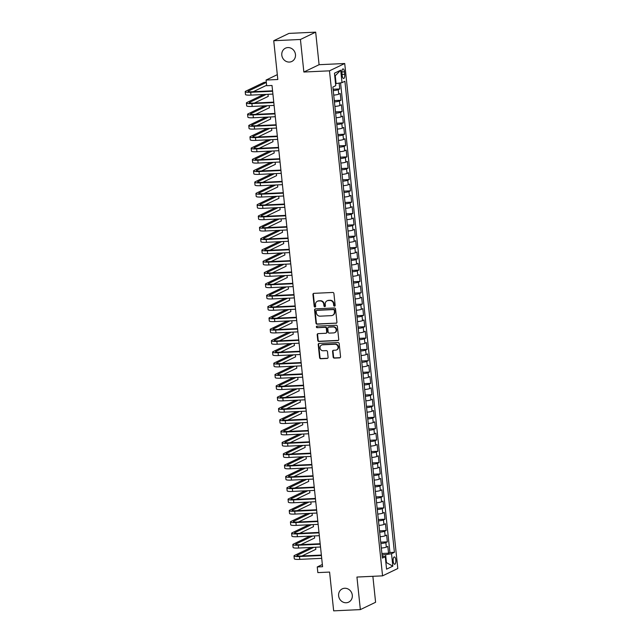<?xml version="1.0" encoding="UTF-8"?>
<svg xmlns="http://www.w3.org/2000/svg" width="643" height="643" viewBox="0 0 643 643"><rect width="100%" height="100%" fill="white"/><g stroke="black" fill="none" stroke-linecap="round" stroke-linejoin="round"><path stroke-width="0.96" d="M334.505 306.148A0.788 0.723 -115.7 0 0 335.156 305.329L333.91 293.521A1.133 1.037 -115.7 0 0 332.744 292.461L313.88 293.345A1.133 1.037 -115.7 0 0 312.948 294.502L314.194 306.309A0.788 0.723 -115.7 0 0 315.271 306.992A0.788 0.723 -115.7 0 0 315.657 306.245L315.496 304.71A3.617 3.319 -115.7 0 1 318.478 301.004L320.053 300.924A3.617 3.319 -115.7 0 1 323.775 304.324L323.935 305.859A0.788 0.723 -115.7 0 0 325.012 306.534A0.788 0.723 -115.7 0 0 325.406 305.787L325.245 304.26A3.617 3.319 -115.7 0 1 328.227 300.546L329.795 300.474A3.617 3.319 -115.7 0 1 333.524 303.874L333.685 305.401A0.788 0.723 -115.7 0 0 334.505 306.148M327.03 300.844L327.448 300.651A3.617 3.319 -115.7 0 1 328.637 300.345L330.213 300.273A3.617 3.319 -115.7 0 1 333.934 303.673L334.095 305.2A0.788 0.723 -115.7 0 0 334.955 305.947M313.728 293.361A1.133 1.037 -115.7 0 0 313.366 294.301L314.604 306.116A0.788 0.723 -115.7 0 0 315.456 306.856M317.288 301.302L317.698 301.101A3.617 3.319 -115.7 0 1 318.888 300.803L320.463 300.731A3.617 3.319 -115.7 0 1 324.193 304.131L324.353 305.658A0.788 0.723 -115.7 0 0 325.205 306.398M344.704 588.257A7.362 6.76 -115.7 0 0 342.269 588.867A7.362 6.76 -115.7 0 0 338.885 597.162A7.362 6.76 -115.7 0 0 346.223 602.756A7.362 6.76 -115.7 0 0 348.659 602.145A7.362 6.76 -115.7 0 0 352.034 593.851A7.362 6.76 -115.7 0 0 344.704 588.257M287.871 47.574A7.362 6.76 -115.7 0 0 285.444 48.185A7.362 6.76 -115.7 0 0 282.06 56.471A7.362 6.76 -115.7 0 0 289.398 62.066A7.362 6.76 -115.7 0 0 291.826 61.455A7.362 6.76 -115.7 0 0 295.209 53.168A7.362 6.76 -115.7 0 0 287.871 47.574M395.815 559.965A3.681 1.366 87.3 0 0 394.328 556.918A3.681 1.366 87.3 0 0 393.178 561.226A3.681 1.366 87.3 0 0 394.673 564.273A3.681 1.366 87.3 0 0 395.815 559.965M333.162 357.058A1.133 1.037 -115.7 0 0 334.328 358.119L339.625 357.87A1.133 1.037 -115.7 0 0 340.557 356.712L339.174 343.595A1.133 1.037 -115.7 0 0 338.009 342.534L319.145 343.41A1.133 1.037 -115.7 0 0 318.213 344.576L319.595 357.685A1.133 1.037 -115.7 0 0 320.761 358.754L327.15 358.448A1.133 1.037 -115.7 0 0 328.083 357.291L327.488 351.681A1.133 1.037 -115.7 0 0 326.331 350.612L323.156 350.765A3.022 2.773 -115.7 0 1 321.532 345.066A3.022 2.773 -115.7 0 1 322.529 344.817L334.955 344.238A3.022 2.773 -115.7 0 1 336.57 349.937A3.022 2.773 -115.7 0 1 335.574 350.186L333.508 350.282A1.133 1.037 -115.7 0 0 332.576 351.44L333.162 357.058L333.58 356.857A1.133 1.037 -115.7 0 0 334.738 357.918L340.034 357.669A1.133 1.037 -115.7 0 0 340.187 357.653M300.434 39.48L303.858 72.032L319.089 64.702L315.673 32.15L300.434 39.48L273.741 40.726L277.816 79.507L266.073 80.053L266.668 85.72L272.005 85.471L322.585 566.708L317.248 566.957L317.843 572.616L329.586 572.069L333.661 610.85L360.361 609.604L375.592 602.274L372.868 576.305M303.858 72.032L329.481 70.834L382.561 575.855L356.937 577.052L360.361 609.604M335.992 323.3A1.133 1.037 -115.7 0 0 336.924 322.143L335.542 309.026A1.133 1.037 -115.7 0 0 334.376 307.965L315.512 308.849A1.133 1.037 -115.7 0 0 314.58 310.006L315.962 323.124A1.133 1.037 -115.7 0 0 317.128 324.185L336.402 323.107A1.133 1.037 -115.7 0 0 336.554 323.083M337.358 326.314L338.74 339.424A1.133 1.037 -115.7 0 1 337.808 340.589L318.944 341.465A1.133 1.037 -115.7 0 1 317.779 340.404L317.184 334.794A1.133 1.037 -115.7 0 1 318.116 333.629L325.768 333.275A1.133 1.037 -115.7 0 0 326.7 332.118L326.306 328.388A1.133 1.037 -115.7 0 0 325.141 327.327L317.176 327.697A0.788 0.723 -115.7 0 1 316.75 326.21A0.788 0.723 -115.7 0 1 317.015 326.146L336.193 325.245A1.133 1.037 -115.7 0 1 337.358 326.314M273.741 40.726L288.98 33.396L315.673 32.15M381.902 553.494L388.541 553.189L387.825 546.389L386.322 547.113L385.848 542.588A4.605 0.667 174 0 1 380.849 543.52M380.712 542.17L387.351 541.864L386.636 535.072L385.133 535.796L384.659 531.263A4.605 0.667 174 0 1 379.659 532.195M379.523 530.853L386.162 530.539L385.446 523.748L383.943 524.471L383.469 519.938A4.605 0.667 174 0 1 378.47 520.87M378.325 519.528L384.972 519.214L384.257 512.423L382.754 513.146L382.28 508.613A4.605 0.667 174 0 1 377.28 509.553M377.136 508.203L383.783 507.89L383.067 501.098L381.564 501.821L381.09 497.296A4.605 0.667 174 0 1 376.091 498.229M375.946 496.878L382.593 496.573L381.878 489.773L380.375 490.496L379.9 485.971A4.605 0.667 174 0 1 374.901 486.904M374.756 485.553L381.403 485.248L380.688 478.456L379.185 479.18L378.711 474.647A4.605 0.667 174 0 1 373.712 475.579M373.567 474.237L380.214 473.923L379.499 467.131L377.996 467.855L377.521 463.322A4.605 0.667 174 0 1 372.522 464.254M372.377 462.912L379.024 462.598L378.309 455.807L376.806 456.53L376.332 451.997A4.605 0.667 174 0 1 371.332 452.929M371.188 451.587L377.835 451.273L377.119 444.482L375.616 445.205L375.142 440.68A4.605 0.667 174 0 1 370.143 441.612M369.998 440.262L376.645 439.957L375.93 433.157L374.427 433.88L373.953 429.355A4.605 0.667 174 0 1 368.953 430.288M368.809 428.937L375.456 428.632L374.74 421.84L373.237 422.555L372.755 418.03A4.605 0.667 174 0 1 367.756 418.963M367.619 417.62L374.258 417.307L373.551 410.515L372.048 411.239L371.566 406.706A4.605 0.667 174 0 1 366.566 407.638M366.43 406.296L373.069 405.982L372.361 399.19L370.858 399.914L370.376 395.381A4.605 0.667 174 0 1 365.377 396.313M365.24 394.971L371.879 394.657L371.164 387.866L369.661 388.589L369.186 384.064A4.605 0.667 174 0 1 364.187 384.996M364.051 383.646L370.689 383.341L369.974 376.541L368.471 377.264L367.997 372.739A4.605 0.667 174 0 1 362.998 373.671M362.861 372.321L369.5 372.016L368.785 365.224L367.282 365.939L366.807 361.414A4.605 0.667 174 0 1 361.808 362.347M361.671 361.004L368.31 360.691L367.595 353.899L366.092 354.623L365.618 350.089A4.605 0.667 174 0 1 360.619 351.022M360.474 349.679L367.121 349.366L366.406 342.574L364.902 343.298L364.428 338.765A4.605 0.667 174 0 1 359.429 339.697M359.284 338.355L365.931 338.041L365.216 331.249L363.713 331.973L363.239 327.448A4.605 0.667 174 0 1 358.239 328.38M358.095 327.03L364.742 326.724L364.026 319.925L362.523 320.648L362.049 316.123A4.605 0.667 174 0 1 357.05 317.055M356.905 315.705L363.552 315.4L362.837 308.608L361.334 309.323L360.86 304.798A4.605 0.667 174 0 1 355.86 305.73M355.716 304.388L362.363 304.075L361.647 297.283L360.144 298.006L359.67 293.473A4.605 0.667 174 0 1 354.671 294.406M354.526 293.063L361.173 292.75L360.458 285.958L358.955 286.682L358.481 282.148A4.605 0.667 174 0 1 353.481 283.081M353.337 281.738L359.984 281.425L359.268 274.633L357.765 275.357L357.291 270.832A4.605 0.667 174 0 1 352.292 271.764M352.147 270.414L358.794 270.108L358.079 263.308L356.576 264.032L356.093 259.507A4.605 0.667 174 0 1 351.094 260.439M350.957 259.089L357.596 258.783L356.889 251.992L355.386 252.707L354.904 248.182A4.605 0.667 174 0 1 349.905 249.114M349.768 247.772L356.407 247.459L355.7 240.667L354.197 241.39L353.714 236.857A4.605 0.667 174 0 1 348.715 237.789M348.578 236.447L355.217 236.134L354.502 229.342L352.999 230.065L352.525 225.532A4.605 0.667 174 0 1 347.525 226.465M347.389 225.122L354.028 224.809L353.312 218.017L351.809 218.741L351.335 214.215A4.605 0.667 174 0 1 346.336 215.148M346.199 213.797L352.838 213.492L352.123 206.692L350.62 207.416L350.146 202.891A4.605 0.667 174 0 1 345.146 203.823M345.01 202.473L351.649 202.167L350.933 195.368L349.43 196.091L348.956 191.566A4.605 0.667 174 0 1 343.957 192.498M343.812 191.156L350.459 190.842L349.744 184.051L348.241 184.774L347.767 180.241A4.605 0.667 174 0 1 342.767 181.173M342.623 179.831L349.27 179.518L348.554 172.726L347.051 173.449L346.577 168.916A4.605 0.667 174 0 1 341.578 169.848M341.433 168.506L348.08 168.193L347.365 161.401L345.862 162.124L345.387 157.599A4.605 0.667 174 0 1 340.388 158.532M340.243 157.181L346.89 156.876L346.175 150.076L344.672 150.8L344.198 146.274A4.605 0.667 174 0 1 339.199 147.207M339.054 145.857L345.701 145.551L344.986 138.751L343.483 139.475L343.008 134.95A4.605 0.667 174 0 1 338.009 135.882M337.864 134.54L344.511 134.226L343.796 127.435L342.293 128.158L341.819 123.625A4.605 0.667 174 0 1 336.819 124.557M336.675 123.215L343.322 122.901L342.606 116.11L341.103 116.833L340.629 112.3A4.605 0.667 174 0 1 335.63 113.232M335.485 111.89L342.132 111.577L341.417 104.785L339.914 105.508L339.432 100.975A4.605 0.667 174 0 1 334.432 101.915M334.296 100.565L340.935 100.26L340.227 93.46L338.724 94.183A4.605 0.667 174 0 1 333.725 95.116M341.915 73.061L342.18 75.552A3.569 1.318 87.3 0 0 343.619 78.502A3.569 1.318 87.3 0 0 344.728 74.331L344.471 71.839A3.569 1.318 87.3 0 0 343.024 68.889A3.569 1.318 87.3 0 0 341.915 73.061M329.481 70.834L344.72 63.512L397.8 568.525L382.561 575.855M388.541 553.189L389.923 552.522L394.408 552.313L344.897 81.267L342.02 82.65L335.55 83.67M394.408 552.313L391.523 553.703L392.833 566.153L386.572 569.168L385.27 556.709L382.384 558.1L332.873 87.046L335.759 85.664L334.448 73.206L340.71 70.2L342.02 82.65M333.106 89.24L339.745 88.935L338.242 89.658A4.605 0.667 174 0 1 333.243 90.591M340.935 100.26L339.432 100.975M342.132 111.577L340.629 112.3M343.322 122.901L341.819 123.625M344.511 134.226L343.008 134.95M345.701 145.551L344.198 146.274M346.89 156.876L345.387 157.599M348.08 168.193L346.577 168.916M349.27 179.518L347.767 180.241M350.459 190.842L348.956 191.566M351.649 202.167L350.146 202.891M352.838 213.492L351.335 214.215M354.028 224.809L352.525 225.532M355.217 236.134L353.714 236.857M356.407 247.459L354.904 248.182M357.596 258.783L356.093 259.507M358.794 270.108L357.291 270.832M359.984 281.425L358.481 282.148M361.173 292.75L359.67 293.473M362.363 304.075L360.86 304.798M363.552 315.4L362.049 316.123M364.742 326.724L363.239 327.448M365.931 338.041L364.428 338.765M367.121 349.366L365.618 350.089M368.31 360.691L366.807 361.414M369.5 372.016L367.997 372.739M370.689 383.341L369.186 384.064M371.879 394.657L370.376 395.381M373.069 405.982L371.566 406.706M374.258 417.307L372.755 418.03M375.456 428.632L373.953 429.355M376.645 439.957L375.142 440.68M377.835 451.273L376.332 451.997M379.024 462.598L377.521 463.322M380.214 473.923L378.711 474.647M381.403 485.248L379.9 485.971M382.593 496.573L381.09 497.296M383.783 507.89L382.28 508.613M384.972 519.214L383.469 519.938M386.162 530.539L384.659 531.263M387.351 541.864L385.848 542.588M389.923 552.522L340.565 82.899M339.745 88.935L339.142 83.132M385.888 562.641L386.443 562.617L385.607 554.692L382.046 554.861M336.096 83.646L335.268 75.721L334.738 75.97M319.089 64.702L344.72 63.512M322.352 564.498L317.248 566.957M277.31 74.652L266.073 80.053M385.913 562.874L386.443 562.617L392.833 566.153M382.175 556.139L385.27 556.709M334.915 106.441A4.605 0.667 -6 0 0 339.914 105.508M336.104 117.765A4.605 0.667 -6 0 0 341.103 116.833M337.294 129.09A4.605 0.667 -6 0 0 342.293 128.158M338.483 140.415A4.605 0.667 -6 0 0 343.483 139.475M339.673 151.732A4.605 0.667 -6 0 0 344.672 150.8M340.862 163.057A4.605 0.667 -6 0 0 345.862 162.124M342.052 174.382A4.605 0.667 -6 0 0 347.051 173.449M343.241 185.706A4.605 0.667 -6 0 0 348.241 184.774M344.431 197.031A4.605 0.667 -6 0 0 349.43 196.091M345.621 208.348A4.605 0.667 -6 0 0 350.62 207.416M346.81 219.673A4.605 0.667 -6 0 0 351.809 218.741M348 230.998A4.605 0.667 -6 0 0 352.999 230.065M349.197 242.323A4.605 0.667 -6 0 0 354.197 241.39M350.387 253.647A4.605 0.667 -6 0 0 355.386 252.707M351.576 264.964A4.605 0.667 -6 0 0 356.576 264.032M352.766 276.289A4.605 0.667 -6 0 0 357.765 275.357M353.955 287.614A4.605 0.667 -6 0 0 358.955 286.682M355.145 298.939A4.605 0.667 -6 0 0 360.144 298.006M356.335 310.264A4.605 0.667 -6 0 0 361.334 309.323M357.524 321.58A4.605 0.667 -6 0 0 362.523 320.648M358.714 332.905A4.605 0.667 -6 0 0 363.713 331.973M359.903 344.23A4.605 0.667 -6 0 0 364.902 343.298M361.093 355.555A4.605 0.667 -6 0 0 366.092 354.623M362.282 366.88A4.605 0.667 -6 0 0 367.282 365.939M363.472 378.197A4.605 0.667 -6 0 0 368.471 377.264M364.661 389.521A4.605 0.667 -6 0 0 369.661 388.589M365.859 400.846A4.605 0.667 -6 0 0 370.858 399.914M367.049 412.171A4.605 0.667 -6 0 0 372.048 411.239M368.238 423.496A4.605 0.667 -6 0 0 373.237 422.555M369.428 434.813A4.605 0.667 -6 0 0 374.427 433.88M370.617 446.138A4.605 0.667 -6 0 0 375.616 445.205M371.807 457.462A4.605 0.667 -6 0 0 376.806 456.53M372.996 468.787A4.605 0.667 -6 0 0 377.996 467.855M374.186 480.112A4.605 0.667 -6 0 0 379.185 479.18M375.375 491.429A4.605 0.667 -6 0 0 380.375 490.496M376.565 502.754A4.605 0.667 -6 0 0 381.564 501.821M377.754 514.078A4.605 0.667 -6 0 0 382.754 513.146M378.944 525.403A4.605 0.667 -6 0 0 383.943 524.471M380.134 536.728A4.605 0.667 -6 0 0 385.133 535.796M381.323 548.045A4.605 0.667 -6 0 0 386.322 547.113M385.607 554.692L391.523 553.703M335.268 75.721L340.71 70.2M315.359 308.865A1.133 1.037 -115.7 0 0 314.99 309.805L316.372 322.923A1.133 1.037 -115.7 0 0 317.538 323.984L336.402 323.107M334.207 310.32A0.788 0.723 -115.7 0 0 333.387 309.572L316.83 310.344A0.788 0.723 -115.7 0 0 316.179 311.164L316.348 312.771A3.617 3.319 -115.7 0 0 320.069 316.171L331.394 315.641A3.617 3.319 -115.7 0 0 334.376 311.927L334.617 310.119A0.788 0.723 -115.7 0 0 333.797 309.379L333.387 309.572M316.565 310.416L316.983 310.215A0.788 0.723 -115.7 0 1 317.24 310.151L333.797 309.379M332.584 315.343L332.994 315.142A3.617 3.319 -115.7 0 0 334.786 311.734L334.376 311.927M334.617 310.119L334.786 311.734M317.964 333.653A1.133 1.037 -115.7 0 0 317.594 334.593L318.189 340.203A1.133 1.037 -115.7 0 0 319.354 341.272L338.218 340.388A1.133 1.037 -115.7 0 0 338.371 340.372M326.138 333.178L326.556 332.986A1.133 1.037 -115.7 0 0 327.11 331.917L326.716 328.195A1.133 1.037 -115.7 0 0 325.551 327.126L317.176 327.697M316.975 326.146A0.788 0.723 -115.7 0 0 317.586 327.504M333.709 332.905A3.022 2.773 -115.7 0 0 336.096 329.256A3.022 2.773 -115.7 0 0 333.082 326.957L328.71 327.158A1.133 1.037 -115.7 0 0 327.777 328.324L328.163 332.045A1.133 1.037 -115.7 0 0 329.329 333.106L333.709 332.905M334.706 332.656L335.116 332.455A3.022 2.773 -115.7 0 0 333.492 326.757L333.082 326.957M328.332 327.255L328.742 327.054A1.133 1.037 -115.7 0 1 329.12 326.966L333.492 326.757M333.347 350.298A1.133 1.037 -115.7 0 0 332.986 351.247L333.58 356.857M336.57 349.937L336.988 349.736A3.022 2.773 -115.7 0 0 335.365 344.037L334.955 344.238M321.532 345.066L321.942 344.873A3.022 2.773 -115.7 0 1 322.947 344.616L335.365 344.037M318.992 343.434A1.133 1.037 -115.7 0 0 318.623 344.375L320.005 357.492A1.133 1.037 -115.7 0 0 321.17 358.553L327.56 358.255A1.133 1.037 -115.7 0 0 327.713 358.231M266.298 82.256L264.08 82.36L245.779 91.161A8.632 1.246 -6 0 0 245.2 91.692A8.632 1.246 -6 0 0 250.698 92.279L272.616 91.25M245.2 91.692L245.497 94.521A8.632 1.246 -6 0 0 250.995 95.108L272.913 94.087M272.568 90.808L251.726 91.78A5.755 0.828 174 0 1 248.061 91.394A5.755 0.828 174 0 1 248.447 91.041L266.323 82.441M253.229 91.708L266.62 85.27M263.526 94.521L246.968 102.486A8.632 1.246 -6 0 0 246.39 103.017A8.632 1.246 -6 0 0 251.887 103.603L273.805 102.575M246.39 103.017L246.687 105.846A8.632 1.246 -6 0 0 252.185 106.433L274.103 105.404M273.757 102.133L252.916 103.105A5.755 0.828 174 0 1 249.251 102.711A5.755 0.828 174 0 1 249.637 102.366L266.194 94.4M254.419 103.033L268.235 96.386L268.018 94.312M264.715 105.846L248.158 113.811A8.632 1.246 -6 0 0 247.579 114.341A8.632 1.246 -6 0 0 253.077 114.92L274.995 113.899M247.579 114.341L247.876 117.171A8.632 1.246 -6 0 0 253.374 117.757L275.292 116.729M274.947 113.457L254.106 114.43A5.755 0.828 174 0 1 250.44 114.036A5.755 0.828 174 0 1 250.826 113.682L267.384 105.717M255.617 114.358L269.425 107.711L269.208 105.637M265.905 117.171L249.347 125.136A8.632 1.246 -6 0 0 248.769 125.666A8.632 1.246 -6 0 0 254.266 126.245L276.185 125.224M248.769 125.666L249.066 128.496A8.632 1.246 -6 0 0 254.564 129.074L276.482 128.053M276.136 124.782L255.295 125.747A5.755 0.828 174 0 1 251.63 125.361A5.755 0.828 174 0 1 252.016 125.007L268.573 117.042M256.806 125.682L270.615 119.035L270.398 116.962M267.094 128.496L250.537 136.461A8.632 1.246 -6 0 0 249.958 136.983A8.632 1.246 -6 0 0 255.456 137.57L277.374 136.549M249.958 136.983L250.256 139.82A8.632 1.246 -6 0 0 255.753 140.399L277.672 139.378M277.326 136.099L256.485 137.072A5.755 0.828 174 0 1 252.82 136.686A5.755 0.828 174 0 1 253.205 136.332L269.763 128.367M257.996 137.007L271.804 130.36L271.587 128.278M268.284 139.812L251.726 147.777A8.632 1.246 -6 0 0 251.156 148.308A8.632 1.246 -6 0 0 256.645 148.895L278.564 147.866M251.156 148.308L251.453 151.137A8.632 1.246 -6 0 0 256.943 151.724L278.861 150.703M278.515 147.424L257.674 148.396A5.755 0.828 174 0 1 254.009 148.011A5.755 0.828 174 0 1 254.395 147.657L270.952 139.692M259.185 148.324L272.994 141.685L272.777 139.603M269.473 151.137L252.916 159.102A8.632 1.246 -6 0 0 252.345 159.633A8.632 1.246 -6 0 0 257.835 160.22L279.753 159.191M252.345 159.633L252.643 162.462A8.632 1.246 -6 0 0 258.132 163.049L280.051 162.02M279.705 158.749L258.864 159.721A5.755 0.828 174 0 1 255.207 159.335A5.755 0.828 174 0 1 255.584 158.982L272.142 151.017M260.375 159.649L274.183 153.002L273.966 150.928M270.663 162.462L254.106 170.427A8.632 1.246 -6 0 0 253.535 170.958A8.632 1.246 -6 0 0 259.025 171.536L280.943 170.516M253.535 170.958L253.832 173.787A8.632 1.246 -6 0 0 259.322 174.374L281.24 173.345M280.895 170.073L260.053 171.046A5.755 0.828 174 0 1 256.396 170.652A5.755 0.828 174 0 1 256.774 170.299L273.331 162.333M261.564 170.974L275.381 164.327L275.156 162.253M271.852 173.787L255.295 181.752A8.632 1.246 -6 0 0 254.724 182.282A8.632 1.246 -6 0 0 260.214 182.861L282.132 181.84M254.724 182.282L255.022 185.112A8.632 1.246 -6 0 0 260.511 185.69L282.43 184.67M282.084 181.398L261.243 182.371A5.755 0.828 174 0 1 257.586 181.977A5.755 0.828 174 0 1 257.964 181.623L274.521 173.658M262.754 182.299L276.57 175.652L276.345 173.578M273.042 185.112L256.485 193.077A8.632 1.246 -6 0 0 255.914 193.599A8.632 1.246 -6 0 0 261.404 194.186L283.322 193.165M255.914 193.599L256.211 196.436A8.632 1.246 -6 0 0 261.701 197.015L283.619 195.994M283.274 192.715L262.432 193.688A5.755 0.828 174 0 1 258.775 193.302A5.755 0.828 174 0 1 259.153 192.948L275.718 184.983M263.943 193.623L277.76 186.976L277.543 184.895M274.239 196.428L257.674 204.394A8.632 1.246 -6 0 0 257.104 204.924A8.632 1.246 -6 0 0 262.593 205.511L284.511 204.49M257.104 204.924L257.401 207.753A8.632 1.246 -6 0 0 262.891 208.34L284.809 207.319M284.471 204.04L263.622 205.013A5.755 0.828 174 0 1 259.965 204.627A5.755 0.828 174 0 1 260.343 204.273L276.908 196.308M265.133 204.94L278.949 198.301L278.732 196.219M275.429 207.753L258.864 215.718A8.632 1.246 -6 0 0 258.293 216.249A8.632 1.246 -6 0 0 263.783 216.836L285.701 215.807M258.293 216.249L258.59 219.078A8.632 1.246 -6 0 0 264.08 219.665L285.998 218.644M285.661 215.365L264.82 216.337A5.755 0.828 174 0 1 261.154 215.952A5.755 0.828 174 0 1 261.532 215.598L278.097 207.633M266.323 216.265L280.139 209.618L279.922 207.544M276.619 219.078L260.053 227.043A8.632 1.246 -6 0 0 259.483 227.574A8.632 1.246 -6 0 0 264.98 228.152L286.899 227.132M259.483 227.574L259.78 230.403A8.632 1.246 -6 0 0 265.278 230.99L287.196 229.961M286.85 226.69L266.009 227.662A5.755 0.828 174 0 1 262.344 227.268A5.755 0.828 174 0 1 262.73 226.915L279.287 218.95M267.512 227.59L281.329 220.943L281.112 218.869M277.808 230.403L261.243 238.368A8.632 1.246 -6 0 0 260.672 238.899A8.632 1.246 -6 0 0 266.17 239.477L288.088 238.457M260.672 238.899L260.97 241.728A8.632 1.246 -6 0 0 266.467 242.307L288.385 241.286M288.04 238.014L267.199 238.987A5.755 0.828 174 0 1 263.534 238.593A5.755 0.828 174 0 1 263.919 238.24L280.477 230.274M268.702 238.915L282.518 232.268L282.301 230.194M278.998 241.728L262.44 249.693A8.632 1.246 -6 0 0 261.862 250.215A8.632 1.246 -6 0 0 267.359 250.802L289.278 249.781M261.862 250.215L262.159 253.053A8.632 1.246 -6 0 0 267.657 253.631L289.575 252.611M289.229 249.331L268.388 250.304A5.755 0.828 174 0 1 264.723 249.918A5.755 0.828 174 0 1 265.109 249.564L281.666 241.599M269.891 250.24L283.708 243.593L283.491 241.519M280.187 253.045L263.63 261.01A8.632 1.246 -6 0 0 263.051 261.54A8.632 1.246 -6 0 0 268.549 262.127L290.467 261.106M263.051 261.54L263.349 264.369A8.632 1.246 -6 0 0 268.846 264.956L290.765 263.935M290.419 260.656L269.578 261.629A5.755 0.828 174 0 1 265.913 261.243A5.755 0.828 174 0 1 266.298 260.889L282.856 252.924M271.081 261.556L284.897 254.917L284.68 252.836M281.377 264.369L264.82 272.335A8.632 1.246 -6 0 0 264.241 272.865A8.632 1.246 -6 0 0 269.738 273.452L291.657 272.423M264.241 272.865L264.538 275.694A8.632 1.246 -6 0 0 270.036 276.281L291.954 275.26M291.609 271.981L270.767 272.954A5.755 0.828 174 0 1 267.102 272.568A5.755 0.828 174 0 1 267.488 272.214L284.045 264.249M272.278 272.881L286.087 266.234L285.87 264.16M282.566 275.694L266.009 283.659A8.632 1.246 -6 0 0 265.43 284.19A8.632 1.246 -6 0 0 270.928 284.769L292.846 283.748M265.43 284.19L265.728 287.019A8.632 1.246 -6 0 0 271.225 287.606L293.144 286.577M292.798 283.306L271.957 284.278A5.755 0.828 174 0 1 268.292 283.885A5.755 0.828 174 0 1 268.678 283.539L285.235 275.574M273.468 284.206L287.276 277.559L287.059 275.485M283.756 287.019L267.199 294.984A8.632 1.246 -6 0 0 266.62 295.515A8.632 1.246 -6 0 0 272.118 296.093L294.036 295.073M266.62 295.515L266.917 298.344A8.632 1.246 -6 0 0 272.415 298.923L294.333 297.902M293.988 294.631L273.146 295.603A5.755 0.828 174 0 1 269.481 295.209A5.755 0.828 174 0 1 269.867 294.856L286.424 286.891M274.657 295.531L288.466 288.884L288.249 286.81M284.945 298.344L268.388 306.309A8.632 1.246 -6 0 0 267.818 306.832A8.632 1.246 -6 0 0 273.307 307.418L295.225 306.398M267.818 306.832L268.115 309.669A8.632 1.246 -6 0 0 273.605 310.248L295.523 309.227M295.177 305.947L274.336 306.92A5.755 0.828 174 0 1 270.671 306.534A5.755 0.828 174 0 1 271.057 306.181L287.614 298.215M275.847 306.856L289.655 300.209L289.438 298.135M286.135 309.661L269.578 317.626A8.632 1.246 -6 0 0 269.007 318.156A8.632 1.246 -6 0 0 274.497 318.743L296.415 317.722M269.007 318.156L269.304 320.986A8.632 1.246 -6 0 0 274.794 321.572L296.712 320.552M296.367 317.272L275.526 318.245A5.755 0.828 174 0 1 271.868 317.859A5.755 0.828 174 0 1 272.246 317.505L288.803 309.54M277.037 318.172L290.845 311.534L290.628 309.452M287.325 320.986L270.767 328.951A8.632 1.246 -6 0 0 270.197 329.481A8.632 1.246 -6 0 0 275.686 330.068L297.605 329.039M270.197 329.481L270.494 332.31A8.632 1.246 -6 0 0 275.984 332.897L297.902 331.876M297.556 328.597L276.715 329.57A5.755 0.828 174 0 1 273.058 329.184A5.755 0.828 174 0 1 273.436 328.83L289.993 320.865M278.226 329.497L292.043 322.85L291.818 320.777M288.514 332.31L271.957 340.276A8.632 1.246 -6 0 0 271.386 340.806A8.632 1.246 -6 0 0 276.876 341.385L298.794 340.364M271.386 340.806L271.684 343.635A8.632 1.246 -6 0 0 277.173 344.222L299.091 343.193M298.746 339.922L277.905 340.894A5.755 0.828 174 0 1 274.248 340.501A5.755 0.828 174 0 1 274.625 340.155L291.183 332.19M279.416 340.822L293.232 334.175L293.007 332.101M289.704 343.635L273.146 351.6A8.632 1.246 -6 0 0 272.576 352.131A8.632 1.246 -6 0 0 278.065 352.71L299.984 351.689M272.576 352.131L272.873 354.96A8.632 1.246 -6 0 0 278.363 355.539L300.281 354.518M299.935 351.247L279.094 352.219A5.755 0.828 174 0 1 275.437 351.825A5.755 0.828 174 0 1 275.815 351.472L292.38 343.507M280.605 352.147L294.422 345.5L294.205 343.426M290.901 354.96L274.336 362.925A8.632 1.246 -6 0 0 273.765 363.448A8.632 1.246 -6 0 0 279.255 364.034L301.173 363.014M273.765 363.448L274.063 366.285A8.632 1.246 -6 0 0 279.552 366.864L301.471 365.843M301.133 362.564L280.284 363.536A5.755 0.828 174 0 1 276.627 363.15A5.755 0.828 174 0 1 277.004 362.797L293.57 354.832M281.795 363.472L295.611 356.825L295.394 354.751M292.091 366.277L275.526 374.242A8.632 1.246 -6 0 0 274.955 374.773A8.632 1.246 -6 0 0 280.444 375.359L302.363 374.339M274.955 374.773L275.252 377.602A8.632 1.246 -6 0 0 280.742 378.188L302.66 377.168M302.323 373.888L281.481 374.861A5.755 0.828 174 0 1 277.816 374.475A5.755 0.828 174 0 1 278.194 374.122L294.759 366.156M282.984 374.789L296.801 368.15L296.584 366.068M293.28 377.602L276.715 385.567A8.632 1.246 -6 0 0 276.144 386.097A8.632 1.246 -6 0 0 281.642 386.684L303.56 385.655M276.144 386.097L276.442 388.927A8.632 1.246 -6 0 0 281.939 389.513L303.858 388.493M303.512 385.213L282.671 386.186A5.755 0.828 174 0 1 279.006 385.8A5.755 0.828 174 0 1 279.392 385.446L295.949 377.481M284.174 386.113L297.99 379.466L297.773 377.393M294.47 388.927L277.905 396.892A8.632 1.246 -6 0 0 277.334 397.422A8.632 1.246 -6 0 0 282.832 398.001L304.75 396.98M277.334 397.422L277.631 400.251A8.632 1.246 -6 0 0 283.129 400.838L305.047 399.809M304.702 396.538L283.86 397.511A5.755 0.828 174 0 1 280.195 397.117A5.755 0.828 174 0 1 280.581 396.771L297.138 388.806M285.363 397.438L299.18 390.791L298.963 388.718M295.659 400.251L279.102 408.217A8.632 1.246 -6 0 0 278.523 408.747A8.632 1.246 -6 0 0 284.021 409.326L305.939 408.305M278.523 408.747L278.821 411.576A8.632 1.246 -6 0 0 284.319 412.155L306.237 411.134M305.891 407.863L285.05 408.835A5.755 0.828 174 0 1 281.385 408.442A5.755 0.828 174 0 1 281.771 408.088L298.328 400.123M286.553 408.763L300.369 402.116L300.152 400.042M296.849 411.576L280.292 419.541A8.632 1.246 -6 0 0 279.713 420.064A8.632 1.246 -6 0 0 285.211 420.651L307.129 419.63M279.713 420.064L280.01 422.901A8.632 1.246 -6 0 0 285.508 423.48L307.426 422.459M307.081 419.18L286.239 420.152A5.755 0.828 174 0 1 282.574 419.766A5.755 0.828 174 0 1 282.96 419.413L299.517 411.448M287.743 420.088L301.559 413.441L301.342 411.367M298.039 422.893L281.481 430.858A8.632 1.246 -6 0 0 280.903 431.389A8.632 1.246 -6 0 0 286.4 431.975L308.319 430.955M280.903 431.389L281.2 434.218A8.632 1.246 -6 0 0 286.698 434.805L308.616 433.784M308.27 430.505L287.429 431.477A5.755 0.828 174 0 1 283.764 431.091A5.755 0.828 174 0 1 284.15 430.738L300.707 422.772M288.94 431.405L302.749 424.766L302.531 422.684M299.228 434.218L282.671 442.183A8.632 1.246 -6 0 0 282.092 442.714A8.632 1.246 -6 0 0 287.59 443.3L309.508 442.271M282.092 442.714L282.39 445.543A8.632 1.246 -6 0 0 287.887 446.129L309.805 445.109M309.46 441.829L288.619 442.802A5.755 0.828 174 0 1 284.953 442.416A5.755 0.828 174 0 1 285.339 442.062L301.897 434.097M290.13 442.73L303.938 436.091L303.721 434.009M300.418 445.543L283.86 453.508A8.632 1.246 -6 0 0 283.282 454.038A8.632 1.246 -6 0 0 288.779 454.617L310.698 453.596M283.282 454.038L283.579 456.868A8.632 1.246 -6 0 0 289.077 457.454L310.995 456.426M310.649 453.154L289.808 454.127A5.755 0.828 174 0 1 286.143 453.733A5.755 0.828 174 0 1 286.529 453.387L303.086 445.422M291.319 454.054L305.128 447.407L304.911 445.334M301.607 456.868L285.05 464.833A8.632 1.246 -6 0 0 284.479 465.363A8.632 1.246 -6 0 0 289.969 465.942L311.887 464.921M284.479 465.363L284.777 468.192A8.632 1.246 -6 0 0 290.266 468.771L312.185 467.75M311.839 464.479L290.998 465.452A5.755 0.828 174 0 1 287.333 465.058A5.755 0.828 174 0 1 287.718 464.704L304.276 456.739M292.509 465.379L306.317 458.732L306.1 456.659M302.797 468.192L286.239 476.158A8.632 1.246 -6 0 0 285.669 476.68A8.632 1.246 -6 0 0 291.158 477.267L313.077 476.246M285.669 476.68L285.966 479.517A8.632 1.246 -6 0 0 291.456 480.096L313.374 479.075M313.028 475.796L292.187 476.768A5.755 0.828 174 0 1 288.53 476.383A5.755 0.828 174 0 1 288.908 476.029L305.465 468.064M293.698 476.704L307.507 470.057L307.29 467.983M303.986 479.509L287.429 487.474A8.632 1.246 -6 0 0 286.858 488.005A8.632 1.246 -6 0 0 292.348 488.592L314.266 487.571M286.858 488.005L287.156 490.834A8.632 1.246 -6 0 0 292.645 491.421L314.564 490.4M314.218 487.121L293.377 488.093A5.755 0.828 174 0 1 289.72 487.707A5.755 0.828 174 0 1 290.097 487.354L306.655 479.389M294.888 488.021L308.704 481.382L308.479 479.3M305.176 490.834L288.619 498.799A8.632 1.246 -6 0 0 288.048 499.33A8.632 1.246 -6 0 0 293.538 499.916L315.456 498.888M288.048 499.33L288.345 502.159A8.632 1.246 -6 0 0 293.835 502.746L315.753 501.725M315.408 498.446L294.566 499.418A5.755 0.828 174 0 1 290.909 499.032A5.755 0.828 174 0 1 291.287 498.679L307.844 490.713M296.077 499.346L309.894 492.707L309.669 490.625M306.365 502.159L289.808 510.124A8.632 1.246 -6 0 0 289.237 510.655A8.632 1.246 -6 0 0 294.727 511.233L316.645 510.212M289.237 510.655L289.535 513.484A8.632 1.246 -6 0 0 295.024 514.07L316.943 513.042M316.597 509.77L295.756 510.743A5.755 0.828 174 0 1 292.099 510.349A5.755 0.828 174 0 1 292.477 510.003L309.042 502.038M297.267 510.671L311.083 504.024L310.866 501.95M307.563 513.484L290.998 521.449A8.632 1.246 -6 0 0 290.427 521.979A8.632 1.246 -6 0 0 295.917 522.558L317.835 521.537M290.427 521.979L290.724 524.809A8.632 1.246 -6 0 0 296.214 525.387L318.132 524.366M317.795 521.095L296.945 522.068A5.755 0.828 174 0 1 293.288 521.674A5.755 0.828 174 0 1 293.666 521.32L310.231 513.355M298.456 521.995L312.273 515.348L312.056 513.275M308.753 524.809L292.187 532.774A8.632 1.246 -6 0 0 291.617 533.296A8.632 1.246 -6 0 0 297.106 533.883L319.024 532.862M291.617 533.296L291.914 536.133A8.632 1.246 -6 0 0 297.404 536.712L319.322 535.691M318.984 532.412L298.143 533.385A5.755 0.828 174 0 1 294.478 532.999A5.755 0.828 174 0 1 294.856 532.645L311.421 524.68M299.646 533.32L313.462 526.673L313.245 524.6M309.942 536.125L293.377 544.091A8.632 1.246 -6 0 0 292.806 544.621A8.632 1.246 -6 0 0 298.304 545.208L320.222 544.187M292.806 544.621L293.104 547.45A8.632 1.246 -6 0 0 298.601 548.037L320.519 547.016M320.174 543.737L299.333 544.709A5.755 0.828 174 0 1 295.667 544.324A5.755 0.828 174 0 1 296.053 543.97L312.611 536.005M300.836 544.637L314.652 537.998L314.435 535.916M311.132 547.45L294.566 555.415A8.632 1.246 -6 0 0 293.996 555.946A8.632 1.246 -6 0 0 299.493 556.533L321.412 555.504M293.996 555.946L294.293 558.775A8.632 1.246 -6 0 0 299.791 559.362L321.709 558.341M321.363 555.062L300.522 556.034A5.755 0.828 174 0 1 296.857 555.648A5.755 0.828 174 0 1 297.243 555.295L313.8 547.33M302.025 555.962L315.842 549.323L315.625 547.241M338.724 94.183L338.242 89.658M341.867 71.96L344.471 71.839M342.06 74.451L344.728 74.331M333.934 303.673L333.524 303.874M330.213 300.273L329.795 300.474M328.637 300.345L328.227 300.546M324.353 305.658L323.935 305.859M324.193 304.131L323.775 304.324M320.463 300.731L320.053 300.924M318.888 300.803L318.478 301.004M314.604 306.116L314.194 306.309M313.366 294.301L312.948 294.502M334.095 305.2L333.685 305.401M317.538 323.984L317.128 324.185M316.372 322.923L315.962 323.124M314.99 309.805L314.58 310.006M317.24 310.151L316.83 310.344M338.218 340.388L337.808 340.589M319.354 341.272L318.944 341.465M318.189 340.203L317.779 340.404M317.594 334.593L317.184 334.794M327.11 331.917L326.7 332.118M326.716 328.195L326.306 328.388M325.551 327.126L325.141 327.327M329.12 326.966L328.71 327.158M332.986 351.247L332.576 351.44M322.947 344.616L322.529 344.817M327.56 358.255L327.15 358.448M321.17 358.553L320.761 358.754M320.005 357.492L319.595 357.685M318.623 344.375L318.213 344.576M340.034 357.669L339.625 357.87M334.738 357.918L334.328 358.119M250.698 92.279L250.995 95.108M248.447 91.041L248.511 91.66M251.887 103.603L252.185 106.433M249.637 102.366L249.701 102.976M253.077 114.92L253.374 117.757M250.826 113.682L250.891 114.301M254.266 126.245L254.564 129.074M252.016 125.007L252.08 125.626M255.456 137.57L255.753 140.399M253.205 136.332L253.27 136.951M256.645 148.895L256.943 151.724M254.395 147.657L254.459 148.276M257.835 160.22L258.132 163.049M255.584 158.982L255.649 159.593M259.025 171.536L259.322 174.374M256.774 170.299L256.838 170.917M260.214 182.861L260.511 185.69M257.964 181.623L258.028 182.242M261.404 194.186L261.701 197.015M259.153 192.948L259.217 193.567M262.593 205.511L262.891 208.34M260.343 204.273L260.407 204.892M263.783 216.836L264.08 219.665M261.532 215.598L261.605 216.209M264.98 228.152L265.278 230.99M262.73 226.915L262.794 227.534M266.17 239.477L266.467 242.307M263.919 238.24L263.984 238.858M267.359 250.802L267.657 253.631M265.109 249.564L265.173 250.183M268.549 262.127L268.846 264.956M266.298 260.889L266.363 261.508M269.738 273.452L270.036 276.281M267.488 272.214L267.552 272.833M270.928 284.769L271.225 287.606M268.678 283.539L268.742 284.15M272.118 296.093L272.415 298.923M269.867 294.856L269.931 295.475M273.307 307.418L273.605 310.248M271.057 306.181L271.121 306.799M274.497 318.743L274.794 321.572M272.246 317.505L272.31 318.124M275.686 330.068L275.984 332.897M273.436 328.83L273.5 329.449M276.876 341.385L277.173 344.222M274.625 340.155L274.69 340.766M278.065 352.71L278.363 355.539M275.815 351.472L275.879 352.091M279.255 364.034L279.552 366.864M277.004 362.797L277.069 363.416M280.444 375.359L280.742 378.188M278.194 374.122L278.266 374.74M281.642 386.684L281.939 389.513M279.392 385.446L279.456 386.065M282.832 398.001L283.129 400.838M280.581 396.771L280.645 397.382M284.021 409.326L284.319 412.155M281.771 408.088L281.835 408.707M285.211 420.651L285.508 423.48M282.96 419.413L283.024 420.032M286.4 431.975L286.698 434.805M284.15 430.738L284.214 431.357M287.59 443.3L287.887 446.129M285.339 442.062L285.404 442.681M288.779 454.617L289.077 457.454M286.529 453.387L286.593 453.998M289.969 465.942L290.266 468.771M287.718 464.704L287.783 465.323M291.158 477.267L291.456 480.096M288.908 476.029L288.972 476.648M292.348 488.592L292.645 491.421M290.097 487.354L290.162 487.973M293.538 499.916L293.835 502.746M291.287 498.679L291.351 499.298M294.727 511.233L295.024 514.07M292.477 510.003L292.541 510.614M295.917 522.558L296.214 525.387M293.666 521.32L293.73 521.939M297.106 533.883L297.404 536.712M294.856 532.645L294.928 533.264M298.304 545.208L298.601 548.037M296.053 543.97L296.118 544.589M299.493 556.533L299.791 559.362M297.243 555.295L297.307 555.914"/></g></svg>
